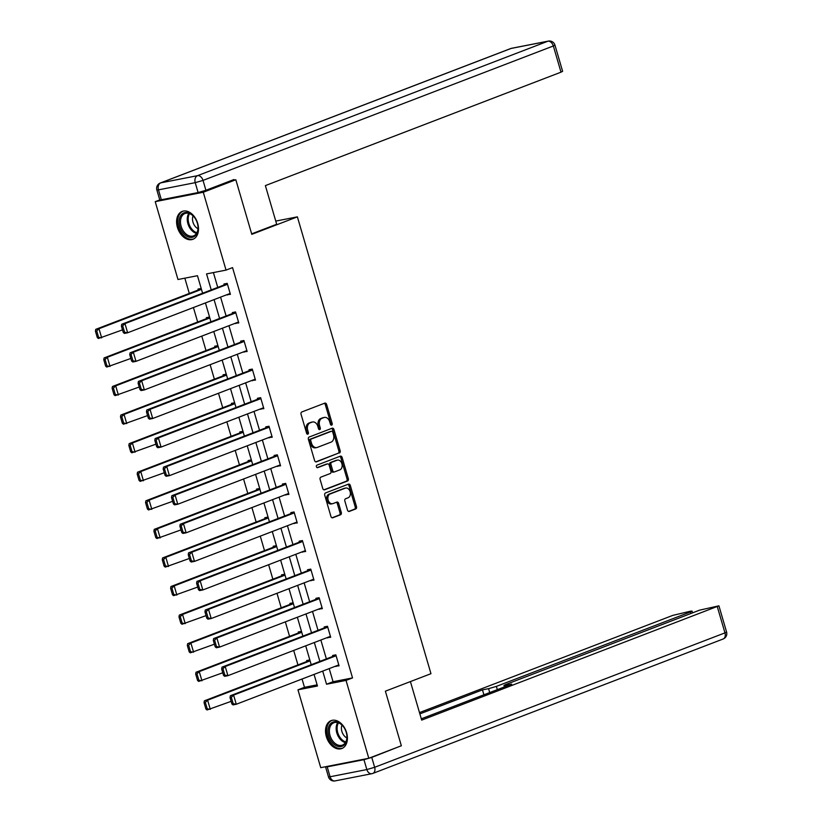 <?xml version="1.0" encoding="UTF-8"?>
<svg xmlns="http://www.w3.org/2000/svg" width="822" height="822" viewBox="0 0 822 822"><rect width="100%" height="100%" fill="white"/><g stroke="black" fill="none" stroke-linecap="round" stroke-linejoin="round"><path stroke-width="1.23" d="M331.677 425.149A1.315 0.956 78.9 0 0 332.201 423.546L326.611 404.445A1.88 1.356 78.9 0 0 324.978 403.088A1.88 1.356 78.9 0 0 324.813 403.129L301.808 411.966A1.88 1.356 78.9 0 0 301.047 414.247L306.637 433.358A1.315 0.956 78.9 0 0 308.425 432.67L307.705 430.194A6.021 4.346 78.9 0 1 310.11 422.868L312.031 422.138A6.021 4.346 78.9 0 1 312.555 421.984A6.021 4.346 78.9 0 1 317.806 426.32L318.525 428.796A1.315 0.956 78.9 0 0 320.313 428.108L319.594 425.632A6.021 4.346 78.9 0 1 321.998 418.306L323.919 417.576A6.021 4.346 78.9 0 1 324.443 417.422A6.021 4.346 78.9 0 1 329.694 421.758L330.413 424.234A1.315 0.956 78.9 0 0 331.677 425.149M330.845 424.943A1.315 0.956 78.9 0 0 330.906 423.803L325.317 404.691A1.88 1.356 78.9 0 0 324.187 403.376M307.068 434.067A1.315 0.956 78.9 0 0 307.13 432.917L306.401 430.451L307.705 430.194M318.957 429.505A1.315 0.956 78.9 0 0 319.018 428.354L318.289 425.888L319.594 425.632M326.334 736.563A14.94 10.244 69 0 1 331.112 720.627A14.94 10.244 69 0 1 346.586 732.587A14.94 10.244 69 0 1 341.818 748.523A14.94 10.244 69 0 1 326.334 736.563M177.418 227.334A14.94 10.244 69 0 1 182.196 211.398A14.94 10.244 69 0 1 197.681 223.358A14.94 10.244 69 0 1 192.903 239.294A14.94 10.244 69 0 1 177.418 227.334M347.49 510.113A1.88 1.356 78.9 0 0 349.134 511.469A1.88 1.356 78.9 0 0 349.299 511.418L355.751 508.941A1.88 1.356 78.9 0 0 356.501 506.66L350.306 485.442A1.88 1.356 78.9 0 0 348.662 484.086A1.88 1.356 78.9 0 0 348.497 484.127L325.491 492.964A1.88 1.356 78.9 0 0 324.741 495.245L330.937 516.463A1.88 1.356 78.9 0 0 332.581 517.819A1.88 1.356 78.9 0 0 332.746 517.778L340.544 514.778A1.88 1.356 78.9 0 0 341.294 512.496L338.643 503.413A1.88 1.356 78.9 0 0 336.999 502.057A1.88 1.356 78.9 0 0 336.835 502.108L332.972 503.588A5.035 3.637 78.9 0 1 332.53 503.711A5.035 3.637 78.9 0 1 328.06 499.786A5.035 3.637 78.9 0 1 330.156 493.971L345.302 488.155A5.035 3.637 78.9 0 1 345.743 488.032A5.035 3.637 78.9 0 1 350.213 491.957A5.035 3.637 78.9 0 1 348.117 497.772L345.589 498.749A1.88 1.356 78.9 0 0 344.839 501.03L347.49 510.113M230.828 180.737L235.832 179.751L251.799 234.342L297.379 216.854L430.964 673.691L385.384 691.179L401.352 745.77L368.79 758.264L320.734 767.676L297.965 689.822L317.456 686.01L314.055 674.41M235.832 179.751L203.281 192.245L226.04 270.099L206.558 273.911L211.233 289.899M329.211 668.594L333.054 681.726L352.535 677.914L232.554 267.602L226.04 270.099M352.535 677.914L346.031 680.411L368.79 758.264M339.404 453.025A1.88 1.356 78.9 0 0 340.154 450.733L333.948 429.526A1.88 1.356 78.9 0 0 332.314 428.17A1.88 1.356 78.9 0 0 332.15 428.211L309.134 437.047A1.88 1.356 78.9 0 0 308.384 439.328L314.59 460.546A1.88 1.356 78.9 0 0 316.234 461.902A1.88 1.356 78.9 0 0 316.398 461.851L338.099 453.282A1.88 1.356 78.9 0 0 338.859 450.99L332.653 429.772A1.88 1.356 78.9 0 0 331.523 428.457M342.127 457.484L348.333 478.692A1.88 1.356 78.9 0 1 347.583 480.983L324.567 489.82A1.88 1.356 78.9 0 1 324.402 489.861A1.88 1.356 78.9 0 1 322.769 488.504L320.107 479.432A1.88 1.356 78.9 0 1 320.857 477.14L330.197 473.554A1.88 1.356 78.9 0 0 330.947 471.273L329.18 465.242A1.88 1.356 78.9 0 0 327.546 463.896A1.88 1.356 78.9 0 0 327.382 463.937L317.662 467.667A1.315 0.956 78.9 0 1 316.932 465.149L340.318 456.169A1.88 1.356 78.9 0 1 340.483 456.128A1.88 1.356 78.9 0 1 342.127 457.484L340.832 457.731L347.028 478.949L348.333 478.692M297.379 216.854L275.76 221.087M213.412 272.575L217.748 287.402M220.584 297.112L226.101 315.977M228.937 325.687L234.455 344.552M237.301 354.261L242.819 373.126M245.655 382.836L251.172 401.701M254.008 411.411L259.526 430.286M262.362 439.986L267.88 458.861M270.726 468.561L276.243 487.436M279.079 497.135L284.597 516.01M287.433 525.72L292.951 544.585M295.786 554.295L301.304 573.16M304.15 582.87L309.658 601.735M312.504 611.445L318.022 630.31M320.857 640.019L326.375 658.884M227.067 294.625L230.417 294.358L227.211 283.364L223.964 284.001L224.231 284.915M235.421 323.2L238.781 322.933L235.565 311.939L232.318 312.576L232.585 313.49M243.774 351.775L247.134 351.508L243.918 340.514L240.671 341.151L240.938 342.065M252.138 380.35L255.488 380.083L252.272 369.088L249.025 369.725L249.292 370.64M260.492 408.924L263.841 408.657L260.636 397.663L257.389 398.3L257.656 399.215M268.845 437.499L272.205 437.232L268.989 426.238L265.742 426.875L266.009 427.789M277.199 466.074L280.559 465.807L277.343 454.823L274.096 455.45L274.363 456.374M285.563 494.649L288.912 494.382L285.696 483.398L282.449 484.024L282.717 484.949M293.916 523.224L297.266 522.956L294.06 511.972L290.813 512.609L291.08 513.524M302.27 551.798L305.63 551.531L302.414 540.547L299.167 541.184L299.434 542.099M310.624 580.383L313.983 580.106L310.767 569.122L307.52 569.759L307.788 570.673M318.987 608.958L322.337 608.691L319.121 597.697L315.874 598.334L316.141 599.248M327.341 637.533L330.691 637.266L327.485 626.272L324.238 626.909L324.505 627.823M335.695 666.108L339.054 665.841L335.838 654.846L332.591 655.483L332.859 656.398M184.837 278.165L189.296 293.444M193.427 307.531L197.66 322.019M201.78 336.106L206.014 350.593M210.134 364.68L214.367 379.168M218.488 393.265L222.721 407.743M226.841 421.84L231.085 436.318M235.205 450.415L239.438 464.892M243.559 478.99L247.792 493.467M251.912 507.564L256.145 522.042M260.266 536.139L264.509 550.617M268.63 564.714L272.863 579.191M276.983 593.289L281.216 607.766M285.337 621.864L289.57 636.341M293.69 650.438L297.934 664.916M302.054 679.013L304.479 687.326L317.117 684.849M201.205 288.46L197.989 289.087L198.256 290.002M209.559 317.035L206.343 317.662L206.61 318.576M217.912 345.61L214.696 346.237L214.963 347.151M226.266 374.185L223.05 374.811L223.317 375.726M234.619 402.759L231.403 403.386L231.681 404.311M242.983 431.334L239.767 431.961L240.034 432.886M251.337 459.909L248.121 460.546L248.388 461.461M259.69 488.484L256.474 489.121L256.741 490.035M268.044 517.059L264.828 517.696L265.105 518.61M276.408 545.633L273.192 546.27L273.459 547.185M284.761 574.218L281.545 574.845L281.812 575.76M293.115 602.793L289.899 603.42L290.166 604.334M301.469 631.368L298.252 631.995L298.52 632.909M309.832 659.943L306.616 660.569L306.883 661.484M159.787 199.91L155.224 201.657L203.281 192.245M304.479 687.326L297.965 689.822M202.592 293.218L197.465 275.699L177.984 279.511L155.224 201.657M311.219 664.7L305.702 645.835M302.866 636.125L297.348 617.26M294.512 607.55L288.995 588.686M286.148 578.976L280.631 560.111M277.795 550.401L272.277 531.526M269.441 521.826L263.924 502.951M261.088 493.251L255.57 474.376M252.724 464.677L247.206 445.801M244.37 436.092L238.853 417.227M236.017 407.517L230.499 388.652M227.663 378.942L222.145 360.077M219.299 350.367L213.782 331.502M210.946 321.792L205.428 302.928M322.707 671.091L326.54 684.233L346.031 680.411M214.069 299.609L219.587 318.474M222.433 328.183L227.951 347.059M230.787 356.758L236.304 375.633M239.14 385.333L244.658 404.208M247.494 413.908L253.012 432.783M255.858 442.483L261.375 461.358M264.211 471.068L269.729 489.933M272.565 499.642L278.083 518.507M280.918 528.217L286.436 547.082M289.282 556.792L294.8 575.657M297.636 585.367L303.154 604.232M305.99 613.942L311.507 632.806M314.343 642.516L319.861 661.381M333.054 681.726L326.54 684.233M227.17 294.995L230.263 293.803M235.534 323.57L238.616 322.378M243.887 352.145L246.97 350.953M252.241 380.72L255.334 379.538M260.595 409.294L263.687 408.113M268.958 437.869L272.041 436.688M277.312 466.444L280.394 465.262M285.666 495.019L288.758 493.837M294.019 523.593L297.112 522.412M302.383 552.168L305.465 550.987M310.737 580.743L313.819 579.561M319.09 609.318L322.173 608.136M327.444 637.893L330.536 636.711M335.808 666.478L338.89 665.286M324.443 417.422L323.149 417.679A6.021 4.346 78.9 0 0 322.614 417.833L323.919 417.576M318.289 425.888A6.021 4.346 78.9 0 1 320.703 418.562L322.614 417.833M312.555 421.984L311.261 422.241A6.021 4.346 78.9 0 0 310.726 422.395L312.031 422.138M306.401 430.451A6.021 4.346 78.9 0 1 308.815 423.125L310.726 422.395M315.72 461.872L338.099 453.282M332.735 432.187A1.315 0.956 78.9 0 0 331.472 431.273L311.281 439.02A1.315 0.956 78.9 0 0 310.757 440.623L311.517 443.233A6.021 4.346 78.9 0 0 316.758 447.569A6.021 4.346 78.9 0 0 317.292 447.415L331.091 442.113A6.021 4.346 78.9 0 0 333.506 434.797L332.735 432.187M330.413 431.478A1.315 0.956 78.9 0 0 330.177 431.529L331.472 431.273M316.758 447.569L315.463 447.815A6.021 4.346 78.9 0 1 310.213 443.479L309.452 440.88A1.315 0.956 78.9 0 1 309.976 439.277L330.177 431.529M323.889 489.83L346.278 481.24A1.88 1.356 78.9 0 0 347.028 478.949M326.416 464.132A1.88 1.356 78.9 0 0 326.242 464.142A1.88 1.356 78.9 0 0 326.077 464.194L317.097 467.636M339.876 469.845A5.035 3.637 78.9 0 0 341.973 464.029A5.035 3.637 78.9 0 0 337.503 460.094A5.035 3.637 78.9 0 0 337.061 460.228L331.728 462.272A1.88 1.356 78.9 0 0 330.978 464.564L332.735 470.585A1.88 1.356 78.9 0 0 334.379 471.941A1.88 1.356 78.9 0 0 334.544 471.89L339.876 469.845M337.503 460.094L336.208 460.351A5.035 3.637 78.9 0 0 335.766 460.474L337.061 460.228M334.205 471.951L333.239 472.147A1.88 1.356 78.9 0 1 333.074 472.188A1.88 1.356 78.9 0 1 331.441 470.842L329.673 464.81A1.88 1.356 78.9 0 1 330.423 462.529L335.766 460.474M340.832 457.731A1.88 1.356 78.9 0 0 339.702 456.416M345.743 488.032L344.449 488.289A5.035 3.637 78.9 0 0 344.007 488.412L345.302 488.155M332.53 503.711L331.235 503.968A5.035 3.637 78.9 0 1 326.766 500.043A5.035 3.637 78.9 0 1 328.862 494.228L344.007 488.412M332.067 517.788L339.239 515.034A1.88 1.356 78.9 0 0 340 512.743L337.339 503.67A1.88 1.356 78.9 0 0 336.208 502.345M348.62 511.438L354.457 509.198A1.88 1.356 78.9 0 0 355.207 506.907L349.001 485.689A1.88 1.356 78.9 0 0 347.87 484.374M201.308 288.83L95.732 329.345L98.979 328.708L201.472 289.375M122.499 329.869L98.414 338.5L97.294 337.585L98.589 337.328L96.719 330.917L95.424 331.174L97.294 337.585M96.719 330.917L98.979 328.708L101.661 337.863L98.589 337.328M95.424 331.174L95.732 329.345M230.15 293.444L127.636 332.776L124.389 333.413L123.269 332.499L124.574 332.242L122.694 325.831L121.399 326.087L123.269 332.499M227.314 283.734L121.718 324.258L124.965 323.621L127.636 332.776L124.574 332.242M227.478 284.278L124.965 323.621L122.694 325.831M121.718 324.258L121.399 326.087M182.813 232.616A12.926 8.867 69 0 1 181.076 215.097A12.926 8.867 69 0 1 194.382 217.275A12.926 8.867 69 0 1 194.824 217.881A12.926 8.867 69 0 1 197.948 226.029A12.926 8.867 69 0 1 193.468 236.921A12.926 8.867 69 0 1 182.813 232.616M194.917 218.025A11.97 8.21 -111 0 0 194.598 217.594A11.97 8.21 -111 0 0 184.95 213.515A11.97 8.21 -111 0 0 183.892 231.794A11.97 8.21 -111 0 0 193.53 235.873A11.97 8.21 -111 0 0 197.927 225.865M193.057 215.878A8.528 5.846 -111 0 0 194.937 226.101A8.528 5.846 -111 0 0 197.979 228.701M183.275 211.09L183.316 211.069A14.847 10.172 -111 0 0 183.275 211.09A14.847 10.172 -111 0 0 181.95 233.756A14.847 10.172 -111 0 0 193.91 238.812A14.847 10.172 -111 0 0 193.951 238.791L193.91 238.812M331.718 741.845A12.926 8.867 69 0 1 329.992 724.326A12.926 8.867 69 0 1 343.288 726.504A12.926 8.867 69 0 1 343.73 727.11A12.926 8.867 69 0 1 346.853 735.258A12.926 8.867 69 0 1 342.384 746.15A12.926 8.867 69 0 1 331.718 741.845M343.822 727.254A11.97 8.21 -111 0 0 343.514 726.823A11.97 8.21 -111 0 0 333.866 722.744A11.97 8.21 -111 0 0 332.797 741.023A11.97 8.21 -111 0 0 342.445 745.102A11.97 8.21 -111 0 0 346.833 735.094M341.973 725.107A8.528 5.846 -111 0 0 343.843 735.33A8.528 5.846 -111 0 0 346.894 737.93M332.18 720.319L332.222 720.298A14.847 10.172 -111 0 0 332.18 720.319A14.847 10.172 -111 0 0 330.865 742.985A14.847 10.172 -111 0 0 342.825 748.041A14.847 10.172 -111 0 0 342.856 748.02L342.825 748.041M251.655 233.859L276.685 224.262L265.383 185.608L561.005 72.172L553.34 45.981L203.024 180.398L205.921 190.293L233.921 179.545L234.085 180.1M161.359 199.756L198.112 192.554L195.225 182.659L158.471 189.861L161.359 199.756L159.756 199.869L156.858 189.974L158.471 189.861A5.744 4.151 78.9 0 1 160.773 182.864L197.527 175.672L547.832 41.244L511.079 48.447L160.773 182.864A5.744 3.935 -111 0 0 160.321 182.998A5.744 5.744 0 0 0 156.858 189.974M511.582 48.303A5.744 5.744 0 0 0 510.626 48.57A5.744 3.935 -111 0 1 511.079 48.447A5.744 4.151 -101.1 0 1 511.582 48.303L548.336 41.1A5.744 4.151 78.9 0 0 547.832 41.244A5.744 3.935 -111 0 1 553.34 45.981L554.963 45.128L562.618 71.319L561.005 72.172M205.921 190.293L198.112 192.554M410.414 681.582L421.686 720.113L718.921 605.824L699.635 610.14L505.602 684.592L503.978 685.445L505.592 685.332L505.89 686.36M421.306 718.818L511.695 684.14L505.592 685.332M363.951 759.672L327.197 766.864L330.084 776.759L366.848 769.556L363.951 759.672L371.76 757.411L398.259 746.951M690.87 613.5L690.418 611.948L692.032 611.095L690.429 611.208L672.756 615.401L419.487 712.592M489.717 692.566L488.576 688.661L482.473 689.864L419.867 713.886M488.576 688.661L496.375 686.401L497.331 689.648M690.418 611.948L496.375 686.401M326.026 766.638L327.197 766.864M483.911 694.796L482.473 689.864M209.661 317.405L104.096 357.919L107.343 357.282L209.826 317.96M130.862 358.443L106.768 367.074L105.648 366.16L106.952 365.903L105.072 359.491L103.778 359.748L105.648 366.16M105.072 359.491L107.343 357.282L110.014 366.437L106.952 365.903M103.778 359.748L104.096 357.919M218.025 345.98L112.45 386.494L115.697 385.857L218.179 346.535M139.216 387.018L115.131 395.649L114.001 394.735L115.306 394.478L113.426 388.076L112.131 388.323L114.001 394.735M113.426 388.076L115.697 385.857L118.378 395.012L115.306 394.478M112.131 388.323L112.45 386.494M238.514 322.019L135.99 361.351L132.743 361.988L131.623 361.074L132.928 360.817L131.047 354.405L129.753 354.662L131.623 361.074M235.667 312.309L130.071 352.833L133.318 352.196L135.99 361.351L132.928 360.817M235.832 312.853L133.318 352.196L131.047 354.405M130.071 352.833L129.753 354.662M246.867 350.593L144.353 389.926L141.107 390.563L139.987 389.649L141.281 389.392L139.411 382.98L138.106 383.237L139.987 389.649M244.031 340.883L138.425 381.408L141.672 380.771L144.353 389.926L141.281 389.392M244.185 341.428L141.672 380.771L139.411 382.98M138.425 381.408L138.106 383.237M226.379 374.555L120.803 415.069L124.05 414.432L226.533 375.109M147.57 415.593L123.485 424.224L122.365 423.309L123.66 423.063L121.79 416.651L120.485 416.898L122.365 423.309M121.79 416.651L124.05 414.432L126.732 423.587L123.66 423.063M120.485 416.898L120.803 415.069M234.732 403.129L129.157 443.644L132.404 443.007L234.897 403.684M155.923 444.168L131.839 452.799L130.719 451.884L132.013 451.638L130.143 445.226L128.849 445.473L130.719 451.884M130.143 445.226L132.404 443.007L135.085 452.172L132.013 451.638M128.849 445.473L129.157 443.644M243.086 431.704L137.521 472.218L140.768 471.581L243.25 432.259M164.277 472.742L140.192 481.373L139.072 480.459L140.377 480.212L138.497 473.801L137.202 474.047L139.072 480.459M138.497 473.801L140.768 471.581L143.439 480.747L140.377 480.212M137.202 474.047L137.521 472.218M255.221 379.168L152.707 418.501L149.46 419.138L148.34 418.223L149.635 417.966L147.765 411.555L146.46 411.812L148.34 418.223M252.385 369.458L146.778 409.983L150.025 409.346L152.707 418.501L149.635 417.966M252.539 370.003L150.025 409.346L147.765 411.555M146.778 409.983L146.46 411.812M263.574 407.743L161.061 447.076L157.814 447.713L156.694 446.798L157.999 446.541L156.118 440.14L154.824 440.387L156.694 446.798M260.738 398.033L155.142 438.558L158.389 437.921L161.061 447.076L157.999 446.541M260.903 398.588L158.389 437.921L156.118 440.14M155.142 438.558L154.824 440.387M271.938 436.318L169.414 475.65L166.167 476.287L165.047 475.373L166.352 475.126L164.472 468.715L163.177 468.961L165.047 475.373M269.092 426.608L163.496 467.132L166.743 466.495L169.414 475.65L166.352 475.126M269.256 427.163L166.743 466.495L164.472 468.715M163.496 467.132L163.177 468.961M251.45 460.289L145.874 500.793L149.121 500.156L251.604 460.834M172.641 501.317L148.556 509.959L147.426 509.044L148.731 508.787L146.85 502.376L145.556 502.632L147.426 509.044M146.85 502.376L149.121 500.156L151.803 509.321L148.731 508.787M145.556 502.632L145.874 500.793M280.292 464.892L177.778 504.235L174.531 504.862L173.411 503.948L174.706 503.701L172.836 497.289L171.531 497.536L173.411 503.948M277.456 455.183L171.849 495.707L175.096 495.07L177.778 504.235L174.706 503.701M277.61 455.737L175.096 495.07L172.836 497.289M171.849 495.707L171.531 497.536M259.803 488.864L154.228 529.368L157.475 528.731L259.958 489.409M180.994 529.892L156.91 538.533L155.79 537.619L157.084 537.362L155.214 530.95L153.909 531.207L155.79 537.619M155.214 530.95L157.475 528.731L160.156 537.896L157.084 537.362M153.909 531.207L154.228 529.368M288.645 493.467L186.132 532.81L182.885 533.437L181.765 532.522L183.059 532.276L181.189 525.864L179.884 526.111L181.765 532.522M285.809 483.757L180.203 524.282L183.45 523.645L186.132 532.81L183.059 532.276M285.964 484.312L183.45 523.645L181.189 525.864M180.203 524.282L179.884 526.111M268.157 517.439L162.581 557.943L165.828 557.306L268.321 517.983M189.348 558.477L165.263 567.108L164.143 566.194L165.438 565.937L163.568 559.525L162.263 559.782L164.143 566.194M163.568 559.525L165.828 557.306L168.51 566.471L165.438 565.937M162.263 559.782L162.581 557.943M296.999 522.042L194.485 561.385L191.238 562.022L190.118 561.107L191.413 560.851L189.543 554.439L188.248 554.696L190.118 561.107M294.163 512.332L188.557 552.857L191.803 552.22L194.485 561.385L191.413 560.851M294.327 512.887L191.803 552.22L189.543 554.439M188.557 552.857L188.248 554.696M276.511 546.014L170.945 586.518L174.192 585.891L276.675 546.558M197.701 587.052L173.617 595.683L172.497 594.768L173.802 594.512L171.921 588.1L170.627 588.357L172.497 594.768M171.921 588.1L174.192 585.891L176.864 595.046L173.802 594.512M170.627 588.357L170.945 586.518M305.363 550.617L202.839 589.96L199.592 590.597L198.472 589.682L199.777 589.425L197.897 583.014L196.602 583.271L198.472 589.682M302.517 540.907L196.92 581.431L200.167 580.794L202.839 589.96L199.777 589.425M302.681 541.462L200.167 580.794L197.897 583.014M196.92 581.431L196.602 583.271M284.874 574.588L179.299 615.092L182.546 614.466L285.029 575.133M206.065 615.627L181.97 624.258L180.85 623.343L182.155 623.086L180.275 616.675L178.98 616.932L180.85 623.343M180.275 616.675L182.546 614.466L185.227 623.621L182.155 623.086M178.98 616.932L179.299 615.092M313.716 579.191L211.203 618.534L207.956 619.172L206.836 618.257L208.13 618L206.26 611.589L204.955 611.845L206.836 618.257M310.88 569.492L205.274 610.006L208.521 609.369L211.203 618.534L208.13 618M311.035 570.036L208.521 609.369L206.26 611.589M205.274 610.006L204.955 611.845M293.228 603.163L187.652 643.677L190.899 643.04L293.382 603.708M214.419 644.201L190.334 652.832L189.214 651.918L190.509 651.661L188.639 645.249L187.334 645.506L189.214 651.918M188.639 645.249L190.899 643.04L193.581 652.195L190.509 651.661M187.334 645.506L187.652 643.677M322.07 607.766L219.556 647.109L216.309 647.746L215.189 646.832L216.484 646.575L214.614 640.163L213.309 640.42L215.189 646.832M319.234 598.067L213.628 638.581L216.874 637.954L219.556 647.109L216.484 646.575M319.388 598.611L216.874 637.954L214.614 640.163M213.628 638.581L213.309 640.42M301.582 631.738L196.006 672.252L199.253 671.615L301.746 632.282M222.772 672.776L198.688 681.407L197.568 680.493L198.862 680.236L196.992 673.824L195.687 674.081L197.568 680.493M196.992 673.824L199.253 671.615L201.935 680.77L198.862 680.236M195.687 674.081L196.006 672.252M330.423 636.341L227.91 675.684L224.663 676.321L223.543 675.407L224.838 675.15L222.968 668.738L221.673 668.995L223.543 675.407M327.588 626.641L221.981 667.156L225.228 666.529L227.91 675.684L224.838 675.15M327.752 627.186L225.228 666.529L222.968 668.738M221.981 667.156L221.673 668.995M309.935 660.313L204.37 700.827L207.617 700.19L310.1 660.857M231.126 701.351L207.041 709.982L205.921 709.067L207.226 708.811L205.346 702.399L204.051 702.656L205.921 709.067M205.346 702.399L207.617 700.19L210.288 709.345L207.226 708.811M204.051 702.656L204.37 700.827M338.787 664.926L236.263 704.259L233.016 704.896L231.896 703.981L233.201 703.724L231.321 697.313L230.026 697.57L231.896 703.981M335.941 655.216L230.345 695.741L233.592 695.104L236.263 704.259L233.201 703.724M336.106 655.761L233.592 695.104L231.321 697.313M230.345 695.741L230.026 697.57M330.906 423.803L332.201 423.546M307.13 432.917L308.425 432.67M319.018 428.354L320.313 428.108M320.703 418.562L321.998 418.306M308.815 423.125L310.11 422.868M325.317 404.691L326.611 404.445M332.653 429.772L333.948 429.526M338.859 450.99L340.154 450.733M309.976 439.277L311.281 439.02M309.452 440.88L310.757 440.623M310.213 443.479L311.517 443.233M346.278 481.24L347.583 480.983M326.077 464.194L327.382 463.937M330.423 462.529L331.728 462.272M329.673 464.81L330.978 464.564M331.441 470.842L332.735 470.585M328.862 494.228L330.156 493.971M337.339 503.67L338.643 503.413M340 512.743L341.294 512.496M339.239 515.034L340.544 514.778M349.001 485.689L350.306 485.442M355.207 506.907L356.501 506.66M354.457 509.198L355.751 508.941M196.479 233.417A11.97 8.21 69 0 1 190.673 229.194A11.97 8.21 69 0 1 188.793 213.371M189.543 213.617A11.58 7.943 -111 0 0 191.495 228.711A11.58 7.943 -111 0 0 196.879 232.739M345.394 742.646A11.97 8.21 69 0 1 339.578 738.423A11.97 8.21 69 0 1 337.698 722.6M338.459 722.846A11.58 7.943 -111 0 0 340.4 737.94A11.58 7.943 -111 0 0 345.795 741.968M203.024 180.398A5.744 3.935 -111 0 0 197.527 175.672A5.744 4.151 -101.1 0 0 195.225 182.659L203.024 180.398M371.76 757.411L374.647 767.296L724.963 632.878L717.298 606.677M726.576 632.026L724.963 632.878A5.744 3.935 -111 0 1 723.124 639.002A5.744 5.744 0 0 0 726.576 632.026L718.921 605.824M722.672 639.136A5.744 3.935 -111 0 0 723.124 639.002L372.808 773.43A5.744 3.935 -111 0 0 374.647 767.296L366.848 769.556A5.744 4.151 -101.1 0 0 371.852 773.697A5.744 5.744 0 0 0 372.808 773.43A5.744 3.935 -111 0 1 372.356 773.553A5.744 4.151 -101.1 0 1 371.852 773.697L335.099 780.9A5.744 4.151 78.9 0 1 330.084 776.759L328.481 776.872A5.744 5.744 0 0 0 335.099 780.9M330.29 431.488L331.595 431.242M326.242 464.142L327.546 463.896M333.074 472.188L334.379 471.941M554.963 45.128A5.744 5.744 0 0 0 548.336 41.1M510.626 48.57L160.321 182.998M325.584 766.977L328.481 776.872M504.41 686.935L503.978 685.445M692.032 611.095L692.556 612.863"/></g></svg>
